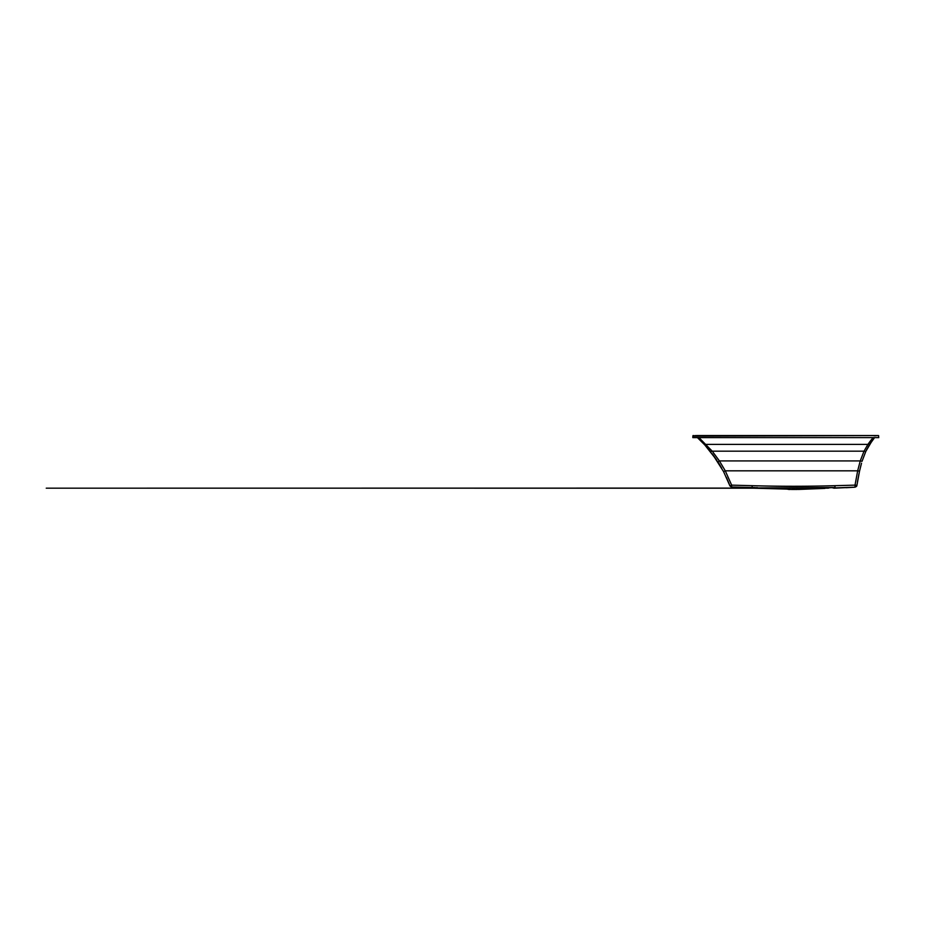 <?xml version="1.0" encoding="UTF-8"?>
<svg xmlns="http://www.w3.org/2000/svg" width="925" height="925" viewBox="0 0 925 925"><rect width="100%" height="100%" fill="white"/><g stroke="black" fill="none" stroke-linecap="round" stroke-linejoin="round"><path stroke-width="1.39" d="M878.75 437.618L878.472 435.548M693.022 437.618L692.871 436.161L693.022 437.618L878.542 437.618M874.264 435.548L697.554 435.548L876.345 435.548L693.079 436.161M878.692 435.848L878.068 435.744M876.172 435.571L878.068 435.548M692.871 436.161L692.813 437.618M693.183 435.848L697.554 435.756M695.392 435.571L697.554 435.548M796.252 489.452L792.367 489.452L796.252 489.452M792.17 489.452L797.362 489.452M789.742 489.452L788.782 489.452L789.742 489.452M799.628 489.394L798.321 489.452C799.813 489.452 799.813 489.452 798.321 489.452L824.961 488.4M797.107 489.267L834.997 487.533L752.256 487.938M788.782 489.452C787.291 489.452 787.291 489.452 788.782 489.452L789.742 489.394L788.782 489.256C786.874 489.198 786.874 489.198 788.782 489.256L789.742 489.394M787.476 489.209L788.782 489.394M792.112 489.256L761.437 488.377L788.805 489.094C786.412 489.047 786.412 489.047 788.805 489.094L788.782 489.256M798.321 489.256C800.229 489.198 800.229 489.198 798.321 489.256C800.229 489.198 800.229 489.198 798.321 489.256L797.362 489.394M795.361 489.094L791.788 489.094M792.39 489.452L794.853 489.394M790.077 489.394L792.089 489.452M755.332 487.602L752.106 487.533L754.176 487.961L753.147 488.192L787.163 489.059M809.468 488.793L803.652 488.932M799.767 489.024L796.252 489.082M826.002 488.18L826.673 488.134M817.503 487.903L810.601 488.018M798.333 488.146L797.003 488.157M790.1 488.157L786.389 488.123M757.54 487.66L756.326 487.625M798.31 489.094C800.692 489.047 800.692 489.047 798.31 489.094M832.928 487.961L855.128 487.186L856.885 485.544L859.533 471.137L856.92 485.347C856.7 486.33 856.076 486.874 855.07 486.989L856.885 485.544M758.327 488.192L760.188 488.203M759.76 488.192L46.25 488.18L750.822 488.099M740.948 487.718L731.652 486.989M737.052 487.151L738.335 487.197M741.919 487.29L746.267 487.394M748.117 487.44L750.233 487.498M854.596 487.221L846.109 487.718M856.874 485.613L856.55 486.388L856.874 485.613M855.128 487.186L833.957 488.192M861.522 463.194L859.533 471.137L857.672 470.825L855.024 485.139L856.92 485.336A1.919 1.919 0 0 0 856.92 485.336L856.978 484.954M860.493 467.113L860.886 465.61M828.788 488.053L827.308 488.192M855.07 486.989L855.024 485.139L834.951 485.683C807.352 486.469 779.752 486.469 752.152 485.683L731.652 485.139L731.582 486.989L752.106 487.533L752.152 485.683M712.285 453.851L723.57 471.6L729.86 485.741L723.57 471.6L725.269 470.825L731.652 485.139L729.929 485.926L731.594 487.174L751.065 488.123L731.594 487.163M753.019 488.192L751.065 488.111M726.368 477.312L729.27 484.18M719.662 464.674L717.893 461.841M719.372 464.211L721.72 468.2M716.944 460.396L704.792 444.937L709.579 450.429M697.438 437.618L704.792 444.937L697.438 437.618M721.662 468.096L717.8 461.714L719.419 460.928L725.269 470.825L857.672 470.825L860.204 461.055L862.054 461.332L860.25 460.928L862.088 461.205L865.858 451.284M870.494 443.179L871.234 442.104M871.778 441.341L865.765 451.493L862.088 461.205M866.505 449.966L867.141 448.764M867.904 447.365L868.691 446.023M869.488 444.728L874.576 437.618L871.812 441.294L870.263 441.144L873.084 437.618M698.965 437.618L712.238 451.18L719.419 460.928L860.25 460.928L864.031 451.18L865.765 451.493L864.031 451.18L867.904 444.393L869.523 444.659L871.812 441.294M869.523 444.659L865.765 451.493L869.523 444.659L867.904 444.393L870.263 441.144M704.873 444.983L706.203 444.393L867.904 444.393M876.345 435.744L874.009 435.756M692.998 435.571L695.218 435.744M834.997 487.533L834.951 485.683L834.997 487.533M859.198 472.675L859.533 471.137L857.672 470.825M864.031 451.18L712.238 451.18L710.735 451.863L712.238 451.18M759.876 488.192L752.626 488.192M861.175 464.5L860.262 468.073M857.429 482.029L858.932 473.912M710.735 451.863L704.792 444.937L710.805 451.967M712.273 453.84L716.794 460.176"/></g></svg>
